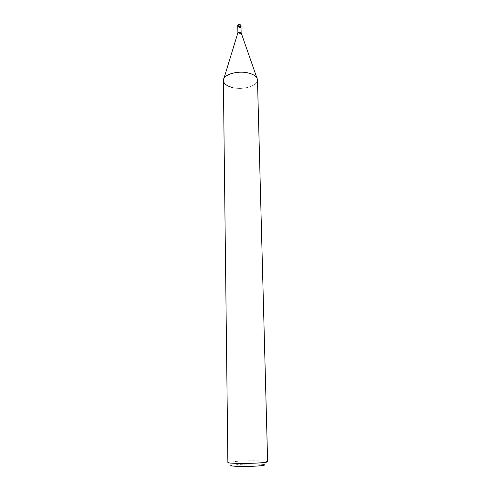 <?xml version="1.0" encoding="UTF-8"?>
<svg xmlns="http://www.w3.org/2000/svg" width="491" height="491" viewBox="0 0 491 491"><rect width="100%" height="100%" fill="white"/><g stroke="black" fill="none" stroke-linecap="round" stroke-linejoin="round"><path stroke-width="0.37" stroke-dasharray="2.46 1.84" d="M239.755 26.723L240.148 27.079L239.049 27.459L238.651 27.109L239.755 26.723L240.148 27.079L239.049 27.459L238.651 27.109L239.755 26.723M239.731 25.471L240.124 25.827L239.025 26.207L238.626 25.857L239.731 25.471M241.007 27.275L238.638 27.962L237.804 27.336L238.638 27.962L241.007 27.275M241.112 32.688L241.118 32.75C240.86 33.486 240.074 33.756 238.755 33.554L237.908 32.75M241.001 27.134C240.75 27.883 239.964 28.153 238.644 27.95L237.797 27.195M256.873 77.897L256.873 77.897C261.175 84.446 244.678 90.725 232.513 87.539C226.744 86.072 223.693 83.746 223.368 80.561M267.632 461.724L266.822 461.38C263.593 460.681 248.876 460.583 238.387 461.166L227.873 462.491M257.474 79.904C258.008 85.876 243.174 90.27 232.513 87.539M266.822 461.38L264.054 464.615C261.359 463.977 248.765 463.86 239.817 464.382L231.562 465.241L228.671 462.117M239.013 25.765L238.62 25.415L239.725 25.029L240.117 25.385L239.013 25.765M241.007 27.379L238.62 27.981L237.804 27.441M241.032 25.514C240.774 26.293 239.958 26.575 238.583 26.367L237.705 25.575M240.59 24.906C241.069 25.845 240.424 26.256 238.663 26.133L238.129 24.949M240.124 25.827L240.117 25.385M238.626 25.857L238.62 25.415"/><path stroke-width="0.74" d="M240.173 26.373L241.007 27.275L240.173 26.373C238.681 26.17 237.896 26.496 237.804 27.336C237.896 26.496 238.687 26.17 240.173 26.373M237.908 32.75L240.271 32.007L241.112 32.688M237.902 32.762L237.797 27.195C238.049 26.446 238.841 26.176 240.16 26.379L241.001 27.134L241.118 32.701M232.513 87.539C225.265 85.581 222.386 82.58 223.89 78.529C226.124 73.57 239.356 70.581 248.673 73.067C254.258 74.589 257.192 76.872 257.474 79.904L267.632 461.724C267.417 462.209 264.066 462.645 257.585 463.025C245.003 463.768 227.192 463.418 227.873 462.491L223.368 80.561C222.724 74.742 237.853 70.127 248.673 73.067C252.834 74.147 255.565 75.755 256.873 77.897L241.05 32.51M231.562 465.241C226.83 466.254 243.622 466.873 256.155 466.1C263.286 465.634 265.919 465.143 264.054 464.615M237.804 27.441L237.736 27.195C238 26.422 238.816 26.14 240.191 26.348L241.007 27.379M237.736 27.195L237.705 25.575C237.969 24.796 238.786 24.513 240.16 24.728L241.032 25.514L241.069 27.134M238.129 24.949L240.074 24.66M240.154 24.685L240.59 24.906M237.957 32.572L223.89 78.529M237.705 25.575C237.828 24.796 238.638 24.482 240.136 24.648L241.032 25.514"/></g></svg>

